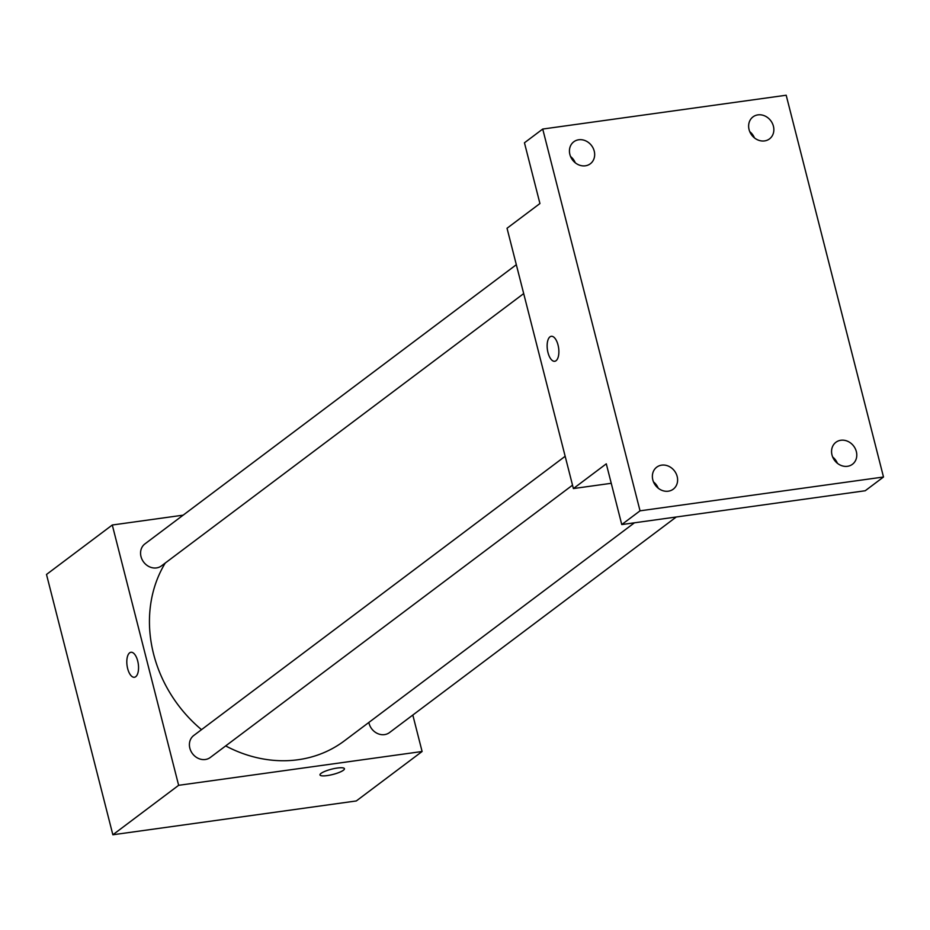 <?xml version="1.0" encoding="UTF-8"?>
<svg xmlns="http://www.w3.org/2000/svg" width="930" height="930" viewBox="0 0 930 930"><rect width="100%" height="100%" fill="white"/><g stroke="black" fill="none" stroke-linecap="round" stroke-linejoin="round"><path stroke-width="1.4" d="M412.815 715.054L422.104 751.498L356.306 800.951L112.856 834.768L46.5 574.461L112.286 525.008L183.152 515.162M422.104 751.498L178.641 785.315L112.856 834.768M178.641 785.315L112.286 525.008M134.408 677.261A12.613 5.661 82.1 0 1 127.317 667.066A12.613 5.661 82.1 0 1 129.642 652.837A12.613 5.661 82.1 0 1 130.944 652.279A12.613 5.661 82.1 0 1 138.291 663.997A12.613 5.661 82.1 0 1 134.408 677.261A12.613 5.661 82.1 0 1 127.317 667.066A12.613 5.661 82.1 0 1 129.63 652.848A12.613 5.661 82.1 0 1 130.944 652.279M165.249 563.045A128.398 111.298 53.1 0 0 201.519 729.655M225.676 745.918A128.398 111.298 53.1 0 0 344.344 740.873L634.434 522.811M368.85 722.459A13.752 11.927 53.1 0 0 389.472 732.596L676.261 516.999M565.161 456.281L193.754 735.49A13.752 11.927 53.1 0 0 192.487 753.649A13.752 11.927 53.1 0 0 210.285 757.485L572.52 485.169M516.324 264.701L144.917 543.899A13.752 11.927 53.1 0 0 143.65 562.069A13.752 11.927 53.1 0 0 161.448 565.893L523.695 293.589M327.186 775.597A12.613 2.72 -14.3 0 1 319.99 774.934A12.613 2.72 -14.3 0 1 331.545 769.18A12.613 2.72 -14.3 0 1 344.437 768.703A12.613 2.72 -14.3 0 1 327.186 775.597M344.425 768.703A12.613 2.72 -14.3 0 1 327.186 775.585A12.613 2.72 -14.3 0 1 319.99 774.934M573.392 488.564L507.036 228.257L539.935 203.531L524.45 142.79L542.725 129.049L786.187 95.232L883.5 477.009L865.226 490.749L621.763 524.567L606.29 463.826L573.392 488.564L611.242 483.298M883.5 477.009L640.038 510.826L621.763 524.567M640.038 510.826L542.725 129.049M554.745 361.282A12.613 5.661 82.1 0 1 547.654 351.087A12.613 5.661 82.1 0 1 549.967 336.858A12.613 5.661 82.1 0 1 551.269 336.3A12.613 5.661 82.1 0 1 558.616 348.006A12.613 5.661 82.1 0 1 554.745 361.282A12.613 5.661 82.1 0 1 547.642 351.087A12.613 5.661 82.1 0 1 549.967 336.858A12.613 5.661 82.1 0 1 551.269 336.3M658.208 488.169A13.752 11.927 53.1 0 0 653.499 481.903M837.395 463.28A13.752 11.927 53.1 0 0 832.687 457.014M575.263 162.785A13.752 11.927 53.1 0 0 570.567 156.519M754.451 137.896A13.752 11.927 53.1 0 0 749.743 131.63M832.001 454.968A13.752 11.927 -126.9 0 1 835.907 442.285A13.752 11.927 -126.9 0 1 856.344 451.585A13.752 11.927 -126.9 0 1 852.438 464.279A13.752 11.927 -126.9 0 1 832.001 454.968M749.069 129.584A13.752 11.927 -126.9 0 1 752.975 116.901A13.752 11.927 -126.9 0 1 773.411 126.201A13.752 11.927 -126.9 0 1 769.505 138.896A13.752 11.927 -126.9 0 1 749.069 129.584M569.881 154.473A13.752 11.927 -126.9 0 1 573.787 141.79A13.752 11.927 -126.9 0 1 594.224 151.09A13.752 11.927 -126.9 0 1 590.318 163.785A13.752 11.927 -126.9 0 1 569.881 154.473M652.813 479.857A13.752 11.927 -126.9 0 1 656.72 467.174A13.752 11.927 -126.9 0 1 677.168 476.474A13.752 11.927 -126.9 0 1 673.262 489.168A13.752 11.927 -126.9 0 1 652.813 479.857"/></g></svg>
